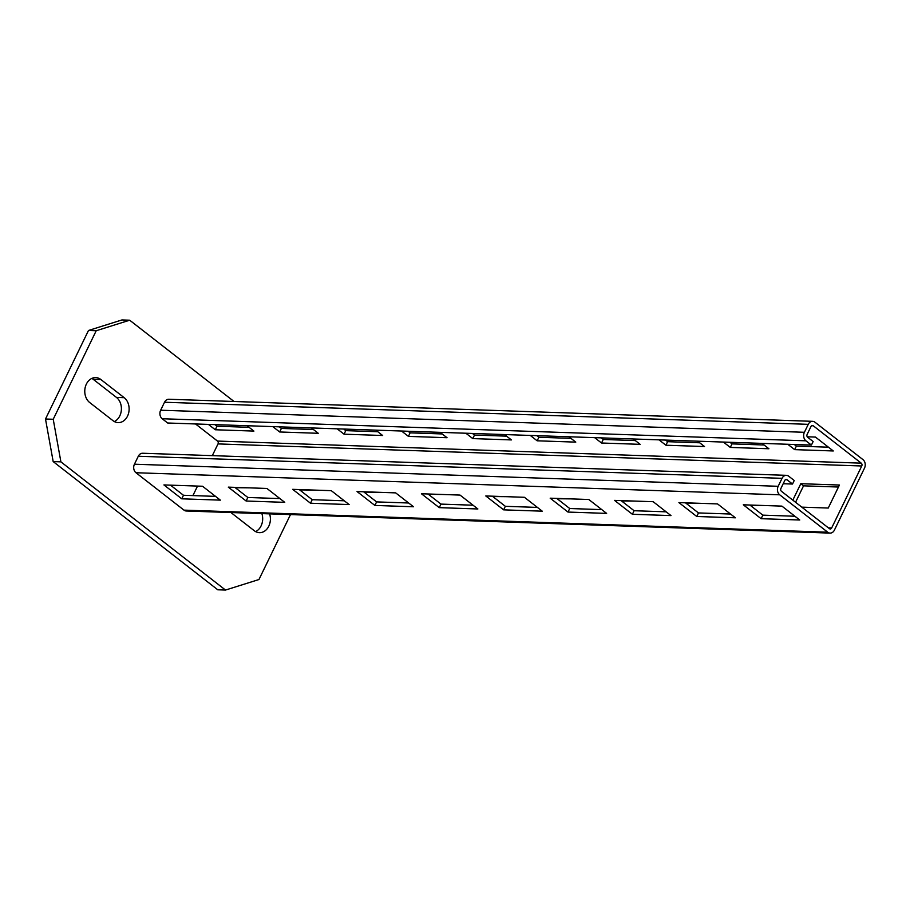 <?xml version="1.0" encoding="UTF-8"?>
<svg xmlns="http://www.w3.org/2000/svg" width="910" height="910" viewBox="0 0 910 910"><rect width="100%" height="100%" fill="white"/><g stroke="black" fill="none" stroke-linecap="round" stroke-linejoin="round"><path stroke-width="1.36" d="M269.599 513.866A13.445 10.522 -88 0 1 259.418 532.668A13.445 10.522 -88 0 1 254.299 530.746L230.981 512.58A13.445 10.522 -88 0 1 230.935 512.546M255.596 531.599A13.445 10.522 92 0 0 261.875 513.604M234.029 401.492L129.686 320.206L96.21 330.739L53.224 419.271L60.902 461.859L225.498 590.055L258.963 579.522L290.495 514.582M235.565 487.714A13.445 10.522 -88 0 1 237.032 487.635A13.445 10.522 -88 0 1 238.488 487.817M89.703 402.538A13.445 10.522 -88 0 1 85.244 387.25A13.445 10.522 -88 0 1 95.755 377.593A13.445 10.522 -88 0 1 100.885 379.527L124.192 397.681A13.445 10.522 -88 0 1 128.651 412.969A13.445 10.522 -88 0 1 118.152 422.627A13.445 10.522 -88 0 1 113.022 420.704L89.703 402.538M60.902 461.859L53.178 461.586L45.5 419.01L53.224 419.271M225.498 590.055L217.774 589.794L53.178 461.586M129.686 320.206L121.951 319.945L88.486 330.478L45.5 419.01M96.21 330.739L88.486 330.478M114.319 421.558A13.445 10.522 92 0 0 121.337 410.228A13.445 10.522 92 0 0 116.469 397.42L93.15 379.254A13.445 10.522 92 0 0 91.853 378.401M183.968 510.123L827.713 532.202A6.199 4.857 92 0 0 830.079 533.101L186.334 511.01A6.199 4.857 -88 0 1 183.968 510.123L135.965 472.734A6.199 4.857 -88 0 1 134.43 464.214L138.297 456.251A6.199 4.857 -88 0 1 142.62 453.248L786.365 475.338A6.199 4.857 92 0 1 788.731 476.226L794.225 480.491L792.508 484.04L783.203 483.722M786.365 475.338A6.199 4.857 92 0 0 782.043 478.33L778.175 486.293A6.199 4.857 92 0 0 779.711 494.812L827.713 532.202M195.525 423.958L217.501 441.077A2.07 1.615 -88 0 1 218.013 443.909L861.759 465.988L831.672 527.959A2.07 1.615 92 0 1 829.431 528.664L781.428 491.275A2.07 1.615 92 0 1 780.916 488.431L784.784 480.469A2.07 1.615 92 0 1 787.013 479.763L792.508 484.04M743.299 504.8L781.917 506.119L799.754 520.008L761.124 518.689L743.299 504.8M678.917 502.593L717.546 503.912L735.382 517.801L696.753 516.482L678.917 502.593M614.546 500.386L653.175 501.706L671 515.595L632.382 514.275L614.546 500.386M550.175 498.179L588.793 499.499L606.629 513.388L567.999 512.068L550.175 498.179M485.792 495.961L524.422 497.292L542.258 511.181L503.628 509.85L485.792 495.961M421.421 493.755L460.05 495.085L477.875 508.974L439.257 507.643L421.421 493.755M357.05 491.548L395.668 492.879L413.504 506.768L374.875 505.437L357.05 491.548M292.679 489.341L331.297 490.672L349.133 504.561L310.503 503.23L292.679 489.341M228.296 487.134L266.926 488.454L284.75 502.343L246.132 501.023L228.296 487.134M163.925 484.928L202.543 486.247L220.379 500.136L181.75 498.816L163.925 484.928M794.919 516.243L762.853 515.151L749.851 505.027M730.548 514.036L698.47 512.933L685.48 502.82M666.165 511.829L634.099 510.726L621.098 500.602M601.794 509.623L569.728 508.519L556.727 498.396M537.423 507.416L505.346 506.313L492.355 496.189M473.041 505.209L440.975 504.106L427.973 493.982M408.67 503.002L376.603 501.899L363.602 491.775M344.298 500.784L312.221 499.692L299.231 489.569M279.916 498.578L247.85 497.486L234.848 487.362M215.545 496.371L183.479 495.267L170.477 485.155M830.079 533.101A6.199 4.857 92 0 0 834.413 530.098L864.5 468.127A6.199 4.857 92 0 0 862.964 459.618L814.962 422.217A6.199 4.857 92 0 0 812.596 421.33A6.199 4.857 92 0 0 808.262 424.333L804.394 432.296A6.199 4.857 92 0 0 805.93 440.815L811.413 445.081L167.667 423.002L162.185 418.736A6.199 4.857 -88 0 1 160.649 410.217L164.517 402.243A6.199 4.857 -88 0 1 168.839 399.251L812.596 421.33M795.556 502.274L803.541 485.838L838.451 487.032M218.013 443.909L212.314 455.648M197.538 486.076L192.909 495.597M792.815 500.147L800.8 483.699L839.429 485.03L828.248 508.042L801.801 507.143M764.036 505.505L750.295 505.368M699.654 503.298L685.924 503.162M635.282 501.091L621.553 500.955M570.911 498.885L557.17 498.748M506.529 496.678L492.799 496.541M442.158 494.471L428.428 494.335M377.786 492.264L364.046 492.117M313.404 490.058L299.674 489.91M249.033 487.851L235.303 487.703M828.453 447.197L796.375 446.093L794.328 444.501M764.07 444.99L732.004 443.887L729.957 442.294M699.699 442.783L667.621 441.68L665.574 440.087M635.328 440.576L603.25 439.473L601.203 437.881M570.945 438.358L538.879 437.266L536.832 435.662M506.574 436.152L474.508 435.06L472.449 433.456M442.203 433.945L410.126 432.841L408.078 431.249M377.821 431.738L345.754 430.635L343.707 429.042M313.45 429.531L281.383 428.428L279.325 426.835M249.078 427.325L217.001 426.221L214.953 424.629M811.64 425.709L813.244 425.766L861.247 463.156A2.07 1.615 92 0 1 861.759 465.988M807.227 436.789L815.451 437.073L833.287 450.962L794.658 449.631L787.776 444.273M762.023 443.397L768.904 448.755L730.286 447.424L723.404 442.067M697.652 441.179L704.533 446.548L665.904 445.217L659.022 439.86M633.269 438.973L640.162 444.342L601.533 443.011L594.651 437.653M568.898 436.766L575.78 442.123L537.162 440.804L530.28 435.446M504.527 434.559L511.409 439.917L472.779 438.597L465.897 433.24M440.144 432.352L447.037 437.71L408.408 436.39L401.526 431.022M375.773 430.146L382.655 435.503L344.037 434.184L337.155 428.815M311.402 427.939L318.284 433.296L279.654 431.977L272.772 426.608M247.019 425.732L253.913 431.09L215.283 429.759L208.401 424.401M811.413 445.081L813.142 441.543L807.648 437.266A2.07 1.615 92 0 1 807.136 434.434L811.003 426.46A2.07 1.615 92 0 1 813.244 425.766M796.375 446.093L794.658 449.631M732.004 443.887L730.286 447.424M667.621 441.68L665.904 445.217M603.25 439.473L601.533 443.011M538.879 437.266L537.162 440.804M474.508 435.06L472.779 438.597M410.126 432.841L408.408 436.39M345.754 430.635L344.037 434.184M281.383 428.428L279.654 431.977M217.001 426.221L215.283 429.759M803.541 485.838L800.8 483.699M761.124 518.689L762.853 515.151M696.753 516.482L698.47 512.933M632.382 514.275L634.099 510.726M567.999 512.068L569.728 508.519M503.628 509.85L505.346 506.313M439.257 507.643L440.975 504.106M374.875 505.437L376.603 501.899M310.503 503.23L312.221 499.692M246.132 501.023L247.85 497.486M181.75 498.816L183.479 495.267M93.15 379.254L100.885 379.527M124.192 397.681L116.469 397.42M138.297 456.251L782.043 478.33M134.43 464.214L778.175 486.293M135.965 472.734L779.711 494.812M828.384 527.846L831.672 527.959M217.501 441.077L861.247 463.156M164.517 402.243L808.262 424.333M160.649 410.217L804.394 432.296M162.185 418.736L805.93 440.815M785.421 479.707L787.013 479.763"/></g></svg>
